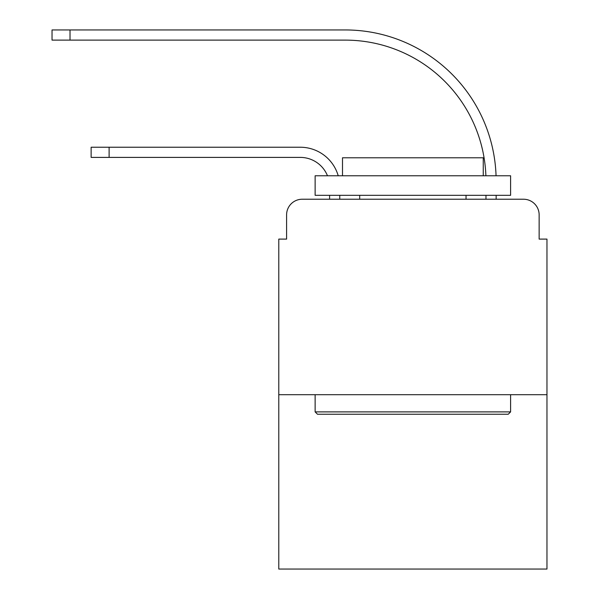 <?xml version="1.0" encoding="UTF-8"?>
<svg xmlns="http://www.w3.org/2000/svg" width="599" height="599" viewBox="0 0 599 599"><rect width="100%" height="100%" fill="white"/><g stroke="black" fill="none" stroke-linecap="round" stroke-linejoin="round"><path stroke-width="0.9" d="M286.599 214.861L286.599 239.098L286.599 214.861A15.634 15.634 0 0 1 302.233 199.227L329.6 199.227L329.6 195.319M546.962 394.696L278.782 394.696L278.782 569.05L546.962 569.05L546.962 239.098L539.145 239.098L539.145 214.861A15.634 15.634 0 0 0 523.504 199.227L302.233 199.227M278.782 394.696L278.782 239.098L286.599 239.098M339.768 199.227L339.768 195.319L339.768 199.227L339.768 195.319L339.768 199.227L339.768 195.319L339.768 199.227L339.768 195.319L339.768 199.227L339.768 195.319L339.768 199.227L351.883 199.227M473.854 199.227L485.976 199.227L485.976 195.319M496.144 199.227L496.144 195.319L496.144 199.227L496.144 195.319L496.144 199.227L496.144 195.319L496.144 199.227L496.144 195.319L496.144 199.227L496.144 195.319L496.144 199.227L523.504 199.227M539.145 239.098L539.145 214.861M91.13 157.395L91.13 147.234L109.115 147.234L109.115 157.395L91.13 157.395L300.279 157.395A29.321 29.321 0 0 1 327.481 175.769A29.321 29.321 0 0 0 300.279 157.395A29.321 29.321 0 0 1 327.481 175.769A29.321 29.321 0 0 0 300.279 157.395A29.321 29.321 0 0 1 327.481 175.769A29.321 29.321 0 0 0 300.279 157.395A29.321 29.321 0 0 1 327.481 175.769A29.321 29.321 0 0 0 300.279 157.395A29.321 29.321 0 0 1 327.481 175.769A29.321 29.321 0 0 0 300.279 157.395M345.241 40.118A140.735 140.735 0 0 1 485.886 175.769A140.735 140.735 0 0 0 345.241 40.118A140.735 140.735 0 0 1 485.886 175.769A140.735 140.735 0 0 0 345.241 40.118A140.735 140.735 0 0 1 485.886 175.769A140.735 140.735 0 0 0 345.241 40.118A140.735 140.735 0 0 1 485.886 175.769A140.735 140.735 0 0 0 345.241 40.118A140.735 140.735 0 0 1 485.886 175.769A140.735 140.735 0 0 0 345.241 40.118L52.038 40.118L52.038 29.95L70.023 29.95L70.023 40.118M508.259 414.238L317.485 414.238L315.134 411.895L510.603 411.895L508.259 414.238M315.134 175.769L510.603 175.769L510.603 195.319L315.134 195.319L315.134 175.769M483.243 175.769L483.243 157.784L342.501 157.784L342.501 175.769M315.134 394.696L315.134 411.895M510.603 394.696L510.603 411.895M359.707 195.319L359.707 199.227M466.037 195.319L466.037 199.227M338.218 175.769A39.482 39.482 0 0 0 300.279 147.234L109.115 147.234M496.054 175.769A150.903 150.903 0 0 0 345.241 29.95L70.023 29.95"/></g></svg>
